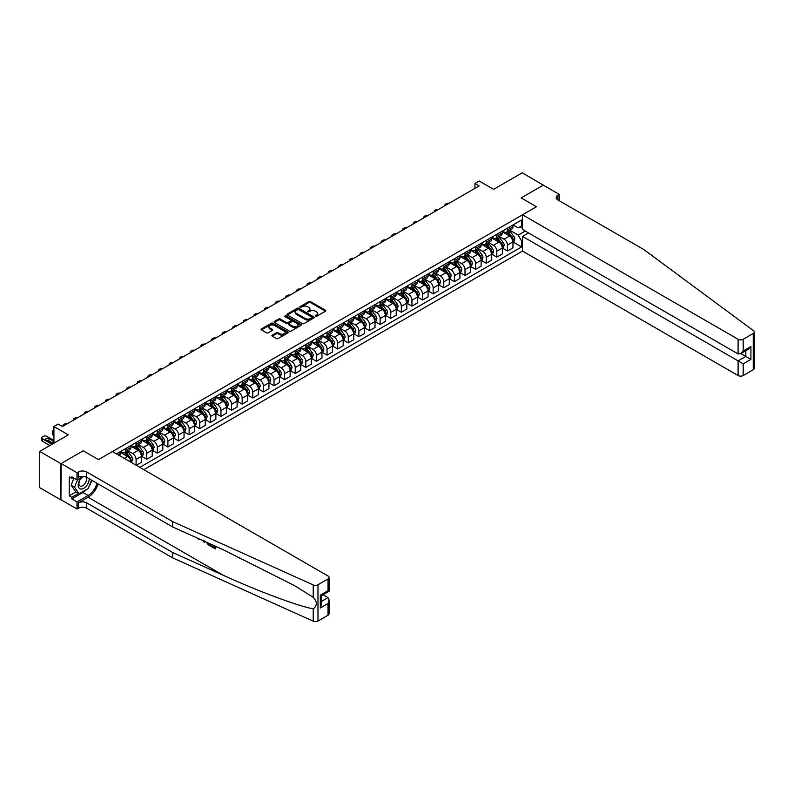 <?xml version="1.0" encoding="UTF-8"?>
<svg xmlns="http://www.w3.org/2000/svg" width="794" height="794" viewBox="0 0 794 794"><rect width="100%" height="100%" fill="white"/><g stroke="black" fill="none" stroke-linecap="round" stroke-linejoin="round"><path stroke-width="1.19" d="M315.456 316.33L316.627 316.33L325.48 311.218A1.181 0.685 0 0 0 325.818 310.742A1.181 0.685 0 0 0 325.48 310.256L310.484 301.601A1.181 0.685 0 0 0 308.816 301.601L299.963 306.712L299.963 307.377L302.276 306.722A3.772 2.174 0 0 1 307.606 306.722L308.856 307.447A3.772 2.174 0 0 1 309.958 308.985A3.772 2.174 0 0 1 308.856 310.523L307.705 311.853L310.017 311.198A3.772 2.174 0 0 1 315.357 311.198L316.608 311.913A3.772 2.174 0 0 1 317.709 313.451A3.772 2.174 0 0 1 316.608 314.99L315.456 316.33L315.456 315.655M272.233 335.177A1.181 0.685 0 0 0 271.895 335.654A1.181 0.685 0 0 0 272.233 336.13L276.441 338.562A1.181 0.685 0 0 0 278.108 338.562L287.944 332.885A1.181 0.685 0 0 0 288.291 332.408A1.181 0.685 0 0 0 287.944 331.922L272.947 323.267A1.181 0.685 0 0 0 271.28 323.267L261.444 328.944A1.181 0.685 0 0 0 261.107 329.421A1.181 0.685 0 0 0 261.444 329.907L266.526 332.835A1.181 0.685 0 0 0 268.193 332.835L272.402 330.413A1.181 0.685 0 0 0 272.749 329.927A1.181 0.685 0 0 0 272.402 329.45L269.881 327.991A3.156 1.816 0 0 1 268.958 326.711A3.156 1.816 0 0 1 270.903 325.024A3.156 1.816 0 0 1 274.337 325.421L284.212 331.118A3.156 1.816 0 0 1 285.135 332.408A3.156 1.816 0 0 1 283.19 334.085A3.156 1.816 0 0 1 279.756 333.698L278.108 332.746A1.181 0.685 0 0 0 276.441 332.746L272.233 335.177L272.233 336.13M543.463 185.25L522.244 172.804L493.6 189.339L479.169 181.012L474.921 183.464L479.169 185.915L62.408 426.527L58.161 424.075L53.913 426.527L53.913 443.191M60.92 463.646L60.92 499.912L61.088 463.547L83.201 450.784L60.92 463.646L39.7 451.399L68.344 434.854L53.913 426.527M543.463 185.052L521.182 197.914L536.466 206.738L98.476 459.607L83.201 450.784L98.476 459.607L112.44 451.548L328.041 576.017A3.603 2.074 0 0 1 329.093 577.486A3.603 2.074 0 0 1 328.041 578.955L317.987 584.761L317.987 621.027A3.603 2.074 180 0 1 313.223 621.196L172.705 557.884L86.764 508.269A6.005 3.464 0 0 0 78.278 508.269L77.008 509.004L61.088 499.813M302.355 323.605A1.181 0.685 0 0 0 304.023 323.605L313.858 317.928A1.181 0.685 0 0 0 314.196 317.451A1.181 0.685 0 0 0 313.858 316.965L298.862 308.31A1.181 0.685 0 0 0 297.194 308.31L287.359 313.987A1.181 0.685 0 0 0 287.011 314.464A1.181 0.685 0 0 0 287.359 314.95L302.355 323.605M284.818 316.508L285.651 316.627L285.651 315.645L300.896 324.448A1.181 0.685 0 0 1 301.244 324.925A1.181 0.685 0 0 1 300.896 325.411L291.07 331.088A1.181 0.685 0 0 1 289.403 331.088L274.406 322.424L278.615 320.012L278.615 319.039L274.406 321.461A1.181 0.685 0 0 0 274.059 321.947A1.181 0.685 0 0 0 274.406 322.424L274.406 321.461M278.615 320.012A1.181 0.685 0 0 1 280.282 320.012L280.282 319.039A1.181 0.685 0 0 0 278.615 319.039M280.282 319.039L286.356 322.543A1.181 0.685 0 0 0 288.024 322.543L290.812 320.935A1.181 0.685 0 0 0 291.16 320.458A1.181 0.685 0 0 0 290.812 319.972L284.48 316.32L285.651 315.645M60.92 499.912L39.7 487.665L39.7 451.399M143.853 469.681L522.502 251.063L738.092 375.542L738.092 360.883L745.824 356.427L745.824 350.68M513.073 224.891L518.214 227.858L521.608 225.903L521.608 219.968L116.47 453.87M521.608 225.903L522.502 225.387M522.502 240.483L521.608 240.999L518.214 235.113L509.778 230.24M513.083 242.001L521.608 246.924L521.608 240.999M521.608 246.924L139.813 467.348M474.921 183.464L474.921 188.367M519.991 226.836L522.502 228.275M518.214 235.113L525.261 231.044M130.99 462.247A4.804 2.769 -120 0 0 127.596 456.52L120.38 452.352M136.082 465.195L136.082 459.458A4.804 2.769 -120 0 0 132.687 453.582L127.814 450.764M136.25 465.294L141.6 462.207L141.6 456.272A4.804 2.769 -120 0 0 138.206 450.397L130.99 446.228M141.729 456.401L146.692 459.26L146.692 453.334A4.804 2.769 -120 0 0 143.297 447.449L138.424 444.64M146.692 459.26L152.21 456.074L152.21 450.148A4.804 2.769 -120 0 0 148.815 444.263L141.6 440.104M152.339 450.267L157.301 453.136L157.301 447.211A4.804 2.769 -120 0 0 153.907 441.325L149.034 438.516M157.301 453.136L162.82 449.95L162.82 444.025A4.804 2.769 -120 0 0 159.425 438.139L152.21 433.981M162.949 444.144L167.911 447.012L167.911 441.087A4.804 2.769 -120 0 0 164.517 435.201L159.644 432.383M167.911 447.012L173.429 443.826L173.429 437.901A4.804 2.769 -120 0 0 170.035 432.015L162.82 427.847M173.558 438.02L178.521 440.888L178.521 434.953A4.804 2.769 -120 0 0 175.127 429.078L170.253 426.259M178.521 440.888L184.039 437.702L184.039 431.767A4.804 2.769 -120 0 0 180.645 425.892L173.429 421.723M184.168 431.896L189.131 434.765L189.131 428.829A4.804 2.769 -120 0 0 185.736 422.954L180.863 420.135M189.131 434.765L194.649 431.579L194.649 425.644A4.804 2.769 -120 0 0 191.255 419.768L184.039 415.599M194.778 425.773L199.741 428.631L199.741 422.706A4.804 2.769 -120 0 0 196.346 416.82L191.473 414.011M199.741 428.631L205.259 425.445L205.259 419.52A4.804 2.769 -120 0 0 201.865 413.644L194.649 409.476M205.388 419.639L210.35 422.507L210.35 416.582A4.804 2.769 -120 0 0 206.956 410.697L202.083 407.888M210.35 422.507L215.869 419.321L215.869 413.396A4.804 2.769 -120 0 0 212.474 407.511L205.259 403.352M215.998 413.515L220.96 416.384L220.96 410.458A4.804 2.769 -120 0 0 217.566 404.573L212.693 401.754M220.96 416.384L226.479 413.198L226.479 407.272A4.804 2.769 -120 0 0 223.084 401.387L215.869 397.218M226.608 407.391L231.57 410.26L231.57 404.325A4.804 2.769 -120 0 0 228.176 398.449L223.303 395.63M231.57 410.26L237.088 407.074L237.088 401.139A4.804 2.769 -120 0 0 233.694 395.263L226.479 391.095M237.217 401.268L242.18 404.136L242.18 398.201A4.804 2.769 -120 0 0 238.786 392.325L233.912 389.507M242.18 404.136L247.698 400.95L247.698 395.015A4.804 2.769 -120 0 0 244.304 389.139L237.088 384.971M247.827 395.144L252.79 398.002L252.79 392.077A4.804 2.769 -120 0 0 249.395 386.192L244.522 383.383M252.79 398.002L258.308 394.817L258.308 388.891A4.804 2.769 -120 0 0 254.914 383.016L247.698 378.847M258.437 389.01L263.4 391.879L263.4 385.953A4.804 2.769 -120 0 0 260.005 380.068L255.132 377.259M263.4 391.879L268.918 388.693L268.918 382.768A4.804 2.769 -120 0 0 265.524 376.882L258.308 372.723M269.047 382.887L274.009 385.755L274.009 379.83A4.804 2.769 -120 0 0 270.615 373.944L265.742 371.135M274.009 385.755L279.528 382.569L279.528 376.644A4.804 2.769 -120 0 0 276.133 370.758L268.918 366.59M279.657 376.763L284.619 379.631L284.619 373.696A4.804 2.769 -120 0 0 281.225 367.821L276.352 365.002M284.619 379.631L290.138 376.445L290.138 370.51A4.804 2.769 -120 0 0 286.743 364.635L279.528 360.466M290.267 370.639L295.229 373.508L295.229 367.572A4.804 2.769 -120 0 0 291.835 361.697L286.962 358.878M295.229 373.508L300.747 370.322L300.747 364.386A4.804 2.769 -120 0 0 297.353 358.511L290.138 354.342M300.876 364.515L305.839 367.374L305.839 361.449A4.804 2.769 -120 0 0 302.445 355.573L297.571 352.754M305.839 367.374L311.357 364.198L311.357 358.263A4.804 2.769 -120 0 0 307.963 352.387L300.747 348.219M311.486 358.382L316.449 361.25L316.449 355.325A4.804 2.769 -120 0 0 313.054 349.439L308.181 346.631M316.449 361.25L321.967 358.064L321.967 352.139A4.804 2.769 -120 0 0 318.573 346.253L311.357 342.095M322.096 352.258L327.059 355.126L327.059 349.201A4.804 2.769 -120 0 0 323.664 343.316L318.791 340.507M327.059 355.126L332.577 351.941L332.577 346.015A4.804 2.769 -120 0 0 329.182 340.13L321.967 335.961M332.706 346.134L337.668 349.003L337.668 343.068A4.804 2.769 -120 0 0 334.274 337.192L329.401 334.373M337.668 349.003L343.187 345.817L343.187 339.882A4.804 2.769 -120 0 0 339.792 334.006L332.577 329.838M343.316 340.011L348.278 342.879L348.278 336.944A4.804 2.769 -120 0 0 344.884 331.068L340.011 328.25M348.278 342.879L353.796 339.693L353.796 333.758A4.804 2.769 -120 0 0 350.402 327.882L343.187 323.714M353.926 333.887L358.888 336.745L358.888 330.82A4.804 2.769 -120 0 0 355.494 324.945L350.62 322.126M358.888 336.745L364.406 333.569L364.406 327.634A4.804 2.769 -120 0 0 361.012 321.759L353.796 317.59M364.535 327.753L369.498 330.622L369.498 324.696A4.804 2.769 -120 0 0 366.103 318.811L361.23 316.002M369.498 330.622L375.016 327.436L375.016 321.51A4.804 2.769 -120 0 0 371.622 315.625L364.406 311.466M375.145 321.63L380.118 324.498L380.118 318.573A4.804 2.769 -120 0 0 376.713 312.687L371.84 309.878M380.118 324.498L385.626 321.312L385.626 315.387A4.804 2.769 -120 0 0 382.232 309.501L375.016 305.343M385.755 315.506L390.727 318.374L390.727 312.439A4.804 2.769 -120 0 0 387.323 306.563L382.45 303.745M390.727 318.374L396.236 315.188L396.236 309.263A4.804 2.769 -120 0 0 392.841 303.377L385.626 299.209M396.365 309.382L401.337 312.25L401.337 306.315A4.804 2.769 -120 0 0 397.933 300.44L393.06 297.621M401.337 312.25L406.846 309.065L406.846 303.129A4.804 2.769 -120 0 0 403.451 297.254L396.236 293.085M406.975 303.258L411.947 306.127L411.947 300.192A4.804 2.769 -120 0 0 408.543 294.316L403.67 291.497M411.947 306.127L417.455 302.941L417.455 297.006A4.804 2.769 -120 0 0 414.061 291.13L406.846 286.962M417.584 297.125L422.557 299.993L422.557 294.068A4.804 2.769 -120 0 0 419.163 288.182L414.279 285.374M422.557 299.993L428.065 296.807L428.065 290.882A4.804 2.769 -120 0 0 424.671 284.996L417.455 280.838M428.194 291.001L433.167 293.869L433.167 287.944A4.804 2.769 -120 0 0 429.772 282.059L424.889 279.25M433.167 293.869L438.685 290.683L438.685 284.758A4.804 2.769 -120 0 0 435.281 278.873L428.065 274.714M438.804 284.877L443.777 287.746L443.777 281.81A4.804 2.769 -120 0 0 440.382 275.935L435.499 273.116M443.777 287.746L449.295 284.56L449.295 278.634A4.804 2.769 -120 0 0 445.891 272.749L438.685 268.58M449.414 278.754L454.386 281.622L454.386 275.687A4.804 2.769 -120 0 0 450.992 269.811L446.109 266.992M454.386 281.622L459.905 278.436L459.905 272.501A4.804 2.769 -120 0 0 456.5 266.625L449.295 262.457M460.024 272.63L464.996 275.498L464.996 269.563A4.804 2.769 -120 0 0 461.602 263.687L456.719 260.869M464.996 275.498L470.514 272.312L470.514 266.377A4.804 2.769 -120 0 0 467.11 260.501L459.905 256.333M470.634 266.506L475.606 269.364L475.606 263.439A4.804 2.769 -120 0 0 472.212 257.554L467.329 254.745M475.606 269.364L481.124 266.179L481.124 260.253A4.804 2.769 -120 0 0 477.73 254.368L470.514 250.209M481.243 260.372L486.216 263.241L486.216 257.316A4.804 2.769 -120 0 0 482.821 251.43L477.938 248.621M486.216 263.241L491.734 260.055L491.734 254.13A4.804 2.769 -120 0 0 488.34 248.244L481.124 244.086M491.853 254.249L496.826 257.117L496.826 251.192A4.804 2.769 -120 0 0 493.431 245.306L488.548 242.488M496.826 257.117L502.344 253.931L502.344 248.006A4.804 2.769 -120 0 0 498.95 242.12L491.734 237.952M502.463 248.125L507.435 250.993L507.435 245.058A4.804 2.769 -120 0 0 504.041 239.183L499.168 236.364M507.435 250.993L512.954 247.807L512.954 241.872A4.804 2.769 -120 0 0 509.559 235.997L502.344 231.828M502.463 231.024L504.041 231.927A4.804 2.769 -120 0 0 506.443 232.166A4.804 2.769 -120 0 0 507.435 229.972L507.435 228.156M491.853 237.148L493.431 238.051A4.804 2.769 -120 0 0 495.833 238.289A4.804 2.769 -120 0 0 496.826 236.096L496.826 234.28M481.243 243.272L482.821 244.175A4.804 2.769 -120 0 0 485.223 244.413A4.804 2.769 -120 0 0 486.216 242.22L486.216 240.403M470.634 249.395L472.212 250.309A4.804 2.769 -120 0 0 474.613 250.547A4.804 2.769 -120 0 0 475.606 248.343L475.606 246.527M460.024 255.519L461.602 256.432A4.804 2.769 -120 0 0 463.994 256.67A4.804 2.769 -120 0 0 464.996 254.467L464.996 252.661M449.414 261.653L450.992 262.556A4.804 2.769 -120 0 0 453.384 262.794A4.804 2.769 -120 0 0 454.386 260.601L454.386 258.784M438.804 267.776L440.382 268.68A4.804 2.769 -120 0 0 442.774 268.918A4.804 2.769 -120 0 0 443.777 266.724L443.777 264.908M428.194 273.9L429.772 274.803A4.804 2.769 -120 0 0 432.164 275.042A4.804 2.769 -120 0 0 433.167 272.848L433.167 271.032M417.584 280.024L419.163 280.937A4.804 2.769 -120 0 0 421.554 281.175A4.804 2.769 -120 0 0 422.557 278.972L422.557 277.156M406.975 286.148L408.543 287.061A4.804 2.769 -120 0 0 410.945 287.299A4.804 2.769 -120 0 0 411.947 285.096L411.947 283.289M396.365 292.281L397.933 293.185A4.804 2.769 -120 0 0 400.335 293.423A4.804 2.769 -120 0 0 401.337 291.219L401.337 289.413M385.755 298.405L387.323 299.308A4.804 2.769 -120 0 0 389.725 299.546A4.804 2.769 -120 0 0 390.727 297.353L390.727 295.537M375.145 304.529L376.713 305.432A4.804 2.769 -120 0 0 379.115 305.67A4.804 2.769 -120 0 0 380.118 303.477L380.118 301.66M364.535 310.653L366.103 311.566A4.804 2.769 -120 0 0 368.505 311.804A4.804 2.769 -120 0 0 369.498 309.6L369.498 307.784M353.926 316.776L355.494 317.689A4.804 2.769 -120 0 0 357.896 317.928A4.804 2.769 -120 0 0 358.888 315.724L358.888 313.918M343.316 322.91L344.884 323.813A4.804 2.769 -120 0 0 347.286 324.051A4.804 2.769 -120 0 0 348.278 321.848L348.278 320.042M332.706 329.034L334.274 329.937A4.804 2.769 -120 0 0 336.676 330.175A4.804 2.769 -120 0 0 337.668 327.982L337.668 326.165M322.096 335.157L323.664 336.061A4.804 2.769 -120 0 0 326.066 336.299A4.804 2.769 -120 0 0 327.059 334.105L327.059 332.289M311.486 341.281L313.054 342.194A4.804 2.769 -120 0 0 315.456 342.422A4.804 2.769 -120 0 0 316.449 340.229L316.449 338.413M300.876 347.405L302.445 348.318A4.804 2.769 -120 0 0 304.846 348.556A4.804 2.769 -120 0 0 305.839 346.353L305.839 344.546M290.267 353.538L291.835 354.442A4.804 2.769 -120 0 0 294.237 354.68A4.804 2.769 -120 0 0 295.229 352.476L295.229 350.67M279.657 359.662L281.225 360.565A4.804 2.769 -120 0 0 283.627 360.804A4.804 2.769 -120 0 0 284.619 358.61L284.619 356.794M269.047 365.786L270.615 366.689A4.804 2.769 -120 0 0 273.017 366.927A4.804 2.769 -120 0 0 274.009 364.734L274.009 362.918M258.437 371.91L260.005 372.823A4.804 2.769 -120 0 0 262.407 373.051A4.804 2.769 -120 0 0 263.4 370.858L263.4 369.041M247.827 378.033L249.395 378.946A4.804 2.769 -120 0 0 251.797 379.185A4.804 2.769 -120 0 0 252.79 376.981L252.79 375.165M237.217 384.167L238.786 385.07A4.804 2.769 -120 0 0 241.187 385.308A4.804 2.769 -120 0 0 242.18 383.105L242.18 381.299M226.608 390.291L228.176 391.194A4.804 2.769 -120 0 0 230.578 391.432A4.804 2.769 -120 0 0 231.57 389.239L231.57 387.422M215.998 396.414L217.566 397.318A4.804 2.769 -120 0 0 219.968 397.556A4.804 2.769 -120 0 0 220.96 395.362L220.96 393.546M205.388 402.538L206.956 403.441A4.804 2.769 -120 0 0 209.358 403.68A4.804 2.769 -120 0 0 210.35 401.486L210.35 399.67M194.778 408.662L196.346 409.575A4.804 2.769 -120 0 0 198.748 409.813A4.804 2.769 -120 0 0 199.741 407.61L199.741 405.794M184.168 414.796L185.736 415.699A4.804 2.769 -120 0 0 188.138 415.937A4.804 2.769 -120 0 0 189.131 413.734L189.131 411.927M173.558 420.919L175.127 421.822A4.804 2.769 -120 0 0 177.528 422.061A4.804 2.769 -120 0 0 178.521 419.867L178.521 418.051M162.949 427.043L164.517 427.946A4.804 2.769 -120 0 0 166.919 428.184A4.804 2.769 -120 0 0 167.911 425.991L167.911 424.175M152.339 433.167L153.907 434.07A4.804 2.769 -120 0 0 156.309 434.308A4.804 2.769 -120 0 0 157.301 432.115L157.301 430.298M141.729 439.29L143.297 440.204A4.804 2.769 -120 0 0 145.699 440.442A4.804 2.769 -120 0 0 146.692 438.238L146.692 436.422M131.119 445.414L132.687 446.327A4.804 2.769 -120 0 0 135.089 446.565A4.804 2.769 -120 0 0 136.082 444.362L136.082 442.556M120.509 451.548L122.078 452.451A4.804 2.769 -120 0 0 124.479 452.689A4.804 2.769 -120 0 0 125.472 450.496L125.472 448.679M506.443 232.166L511.951 228.98A4.804 2.769 -120 0 0 512.954 226.786L512.954 224.97M495.833 238.289L501.342 235.103A4.804 2.769 -120 0 0 502.344 232.91L502.344 231.094M485.223 244.413L490.732 241.227A4.804 2.769 -120 0 0 491.734 239.034L491.734 237.217M474.613 250.547L480.122 247.361A4.804 2.769 -120 0 0 481.124 245.157L481.124 243.341M463.994 256.67L469.512 253.485A4.804 2.769 -120 0 0 470.514 251.281L470.514 249.475M453.384 262.794L458.902 259.608A4.804 2.769 -120 0 0 459.905 257.415L459.905 255.599M442.774 268.918L448.292 265.732A4.804 2.769 -120 0 0 449.295 263.539L449.295 261.722M432.164 275.042L437.683 271.856A4.804 2.769 -120 0 0 438.685 269.662L438.685 267.846M421.554 281.175L427.073 277.989A4.804 2.769 -120 0 0 428.065 275.786L428.065 273.97M410.945 287.299L416.463 284.113A4.804 2.769 -120 0 0 417.455 281.91L417.455 280.103M400.335 293.423L405.853 290.237A4.804 2.769 -120 0 0 406.846 288.043L406.846 286.227M389.725 299.546L395.243 296.361A4.804 2.769 -120 0 0 396.236 294.167L396.236 292.351M379.115 305.67L384.633 302.484A4.804 2.769 -120 0 0 385.626 300.291L385.626 298.475M368.505 311.804L374.024 308.618A4.804 2.769 -120 0 0 375.016 306.415L375.016 304.598M357.896 317.928L363.414 314.742A4.804 2.769 -120 0 0 364.406 312.538L364.406 310.732M347.286 324.051L352.804 320.865A4.804 2.769 -120 0 0 353.796 318.672L353.796 316.856M336.676 330.175L342.194 326.989A4.804 2.769 -120 0 0 343.187 324.796L343.187 322.979M326.066 336.299L331.584 333.113A4.804 2.769 -120 0 0 332.577 330.919L332.577 329.103M315.456 342.422L320.974 339.246A4.804 2.769 -120 0 0 321.967 337.043L321.967 335.227M304.846 348.556L310.365 345.37A4.804 2.769 -120 0 0 311.357 343.167L311.357 341.36M294.237 354.68L299.755 351.494A4.804 2.769 -120 0 0 300.747 349.291L300.747 347.484M283.627 360.804L289.145 357.618A4.804 2.769 -120 0 0 290.138 355.424L290.138 353.608M273.017 366.927L278.535 363.741A4.804 2.769 -120 0 0 279.528 361.548L279.528 359.732M262.407 373.051L267.925 369.875A4.804 2.769 -120 0 0 268.918 367.672L268.918 365.855M251.797 379.185L257.316 375.999A4.804 2.769 -120 0 0 258.308 373.795L258.308 371.989M241.187 385.308L246.706 382.122A4.804 2.769 -120 0 0 247.698 379.919L247.698 378.113M230.578 391.432L236.096 388.246A4.804 2.769 -120 0 0 237.088 386.053L237.088 384.236M219.968 397.556L225.486 394.37A4.804 2.769 -120 0 0 226.479 392.176L226.479 390.36M209.358 403.68L214.876 400.504A4.804 2.769 -120 0 0 215.869 398.3L215.869 396.484M198.748 409.813L204.266 406.627A4.804 2.769 -120 0 0 205.259 404.424L205.259 402.618M188.138 415.937L193.657 412.751A4.804 2.769 -120 0 0 194.649 410.548L194.649 408.741M177.528 422.061L183.047 418.875A4.804 2.769 -120 0 0 184.039 416.681L184.039 414.865M166.919 428.184L172.437 424.998A4.804 2.769 -120 0 0 173.429 422.805L173.429 420.989M156.309 434.308L161.827 431.122A4.804 2.769 -120 0 0 162.82 428.929L162.82 427.112M145.699 440.442L151.217 437.256A4.804 2.769 -120 0 0 152.21 435.052L152.21 433.246M135.089 446.565L140.607 443.38A4.804 2.769 -120 0 0 141.6 441.176L141.6 439.37M124.479 452.689L129.998 449.503A4.804 2.769 -120 0 0 130.99 447.31L130.99 445.494M119.447 455.587A4.804 2.769 -120 0 0 120.38 453.434L120.38 451.617M315.784 316.449L316.608 315.972A3.772 2.174 0 0 0 317.709 314.434L317.709 313.451M309.958 308.985L309.958 309.958A3.772 2.174 0 0 1 308.856 311.496L308.042 311.973M325.461 311.228L310.484 302.574A1.181 0.685 0 0 0 308.816 302.574L300.291 307.496M313.838 317.937L298.862 309.293A1.181 0.685 0 0 0 297.194 309.293L287.378 314.95L287.359 313.987M311.774 317.789L311.774 317.114L298.604 309.511L296.231 310.206A3.772 2.174 0 0 0 295.13 311.744A3.772 2.174 0 0 0 296.231 313.283L305.233 318.483A3.772 2.174 0 0 0 310.563 318.483L311.774 317.789L311.774 318.761L312.012 317.451M295.13 311.744L295.13 312.727A3.772 2.174 0 0 0 296.231 314.265L296.231 313.283M311.774 318.761L310.563 319.466A3.772 2.174 0 0 1 305.233 319.466L296.231 314.265M280.282 320.012L286.356 323.525A1.181 0.685 0 0 0 288.024 323.525L290.812 321.917A1.181 0.685 0 0 0 291.16 321.431L291.16 320.458M285.651 316.627L300.886 325.421M292.668 326.185A3.156 1.816 0 0 0 296.102 326.582A3.156 1.816 0 0 0 298.048 324.905A3.156 1.816 0 0 0 297.125 323.615L293.651 321.61A1.181 0.685 0 0 0 291.984 321.61L289.195 323.218A1.181 0.685 0 0 0 288.847 323.704A1.181 0.685 0 0 0 289.195 324.18L292.668 326.185L292.668 327.168A3.156 1.816 0 0 0 296.102 327.565A3.156 1.816 0 0 0 298.048 325.887L298.048 324.905M288.847 323.704L288.847 324.677A1.181 0.685 0 0 0 289.195 325.163L289.195 324.18M292.668 327.168L289.195 325.163M285.135 332.408L285.135 333.391A3.156 1.816 0 0 1 283.19 335.068A3.156 1.816 0 0 1 279.756 334.671L278.108 333.728A1.181 0.685 0 0 0 276.441 333.728L272.253 336.14M268.958 326.711L268.958 327.684A3.156 1.816 0 0 0 269.881 328.974L269.881 327.991M272.402 329.45L272.402 330.413L269.881 328.974M287.944 331.922L287.944 332.885L272.947 324.25A1.181 0.685 0 0 0 271.28 324.25L261.464 329.917M512.954 242.071L513.966 241.485L514.82 239.034A3.186 1.836 -120 0 0 513.807 236.324L510.334 231.699A9.181 5.3 -120 0 0 509.331 230.498M505.887 233.873A9.181 5.3 -120 0 0 504.001 231.908M512.08 239.758L513.103 239.173A3.186 1.836 -120 0 0 512.19 237.257L508.726 232.622A9.181 5.3 -120 0 0 507.723 231.431M506.87 231.917A7.622 4.397 60 0 1 508.12 233.347L511.048 237.257M506.701 232.017A9.181 5.3 60 0 1 507.703 233.218L510.006 236.294M449.126 203.254A2.402 1.389 -0 0 0 446.486 203.552L445.642 204.048A2.402 1.389 -0 0 0 444.938 205.021A2.402 1.389 -0 0 0 445.126 205.567M754.3 332.001L754.3 368.257A3.603 2.074 180 0 1 753.248 369.736L753.248 333.47A3.603 2.074 0 0 0 754.3 332.001A3.603 2.074 0 0 0 753.536 330.721L643.874 249.594L557.934 199.979A6.005 3.464 180 0 1 556.177 197.527A6.005 3.464 180 0 1 557.934 195.076L559.214 194.341L543.294 185.151L521.182 197.914L536.466 206.738L522.502 214.797L522.502 229.456L738.092 353.926L738.092 339.276A3.603 2.074 0 0 0 743.184 339.276L753.248 333.47M528.526 232.93L522.502 236.413L743.184 363.821L743.184 375.542L753.248 369.736M522.502 236.413L522.502 251.063M559.214 194.341L559.214 200.713M522.502 214.797L738.092 339.276M743.184 375.542A3.603 2.074 180 0 1 738.092 375.542M740.852 353.558L750.916 359.364L743.184 363.821M743.184 339.276L743.184 350.988L740.643 353.677L738.092 353.926M743.184 350.988L750.916 346.531L748.365 349.211L740.643 353.677M214.578 547.215L211.71 546.133L214.578 547.791L214.578 545.984L213.566 545.399M215.303 546.183L215.68 548.664A15.632 9.032 120 0 0 215.948 546.471M210.599 544.059L210.976 545.954A15.632 9.032 120 0 0 211.204 544.337M172.705 557.884L172.705 552.525L86.764 502.9A6.005 3.464 0 0 0 78.278 502.9L88.084 497.243A15.632 9.032 120 0 0 98.148 483.943M172.705 552.525L223.342 575.332C258.943 591.53 298.246 606.169 313.223 608.819C317.382 605.653 317.382 601.822 313.223 597.306L294.544 585.625L223.342 549.805L172.705 526.988L86.764 477.373A6.005 3.464 0 0 0 78.278 477.373L78.278 472.003L77.008 472.738L61.088 463.547M204.644 541.379L204.177 542.471L204.981 541.528M172.705 526.988L172.705 521.618L86.764 472.003A6.005 3.464 0 0 0 78.278 472.003M328.041 615.221L328.041 603.509L329.093 599.956L329.093 613.752A3.603 2.074 180 0 1 328.041 615.221L317.987 621.027M313.223 597.306L313.223 584.93L172.705 521.618M86.606 489.441A13.508 7.801 -60 0 1 82.864 492.488L71.788 498.88L71.788 497.312L78.537 493.421M73.147 477.611L71.788 478.395L69.237 476.926L69.237 495.843L71.788 497.312M71.788 478.395L71.788 476.827L77.008 479.844L77.008 472.738M77.008 509.004L77.008 501.897L88.084 495.506A13.508 7.801 120 0 0 96.997 483.278M71.788 498.88L77.008 501.897M323.069 594.756L328.041 597.634L329.093 599.956M83.033 476.37L77.008 479.844M313.223 584.93A3.603 2.074 0 0 0 317.987 584.761M91.776 480.261A13.508 7.801 -60 0 1 89.285 485.908M69.237 495.843L75.986 491.952M328.041 603.509L320.319 607.966L321.372 604.423L321.372 595.738L329.093 591.282L329.093 577.486M320.319 607.966L320.319 595.133C321.689 595.927 321.689 595.927 320.319 595.133L328.041 590.667C329.411 591.461 329.411 591.461 328.041 590.667L328.041 578.955M198.708 538.699L199.225 538.937M200.505 539.513L198.718 539.394L197.398 538.114M204.177 542.471L202.976 540.625M203.403 540.168L203.78 541.558L204.127 540.674M210.599 546.173L207.959 544.565L206.589 542.252M207.294 542.57L209.884 545.081L209.884 543.741M208.008 543.88L208.524 543.572L209.348 544.198L208.852 544.486M209.884 544.495L209.348 544.198M215.303 548.892L211.71 546.818L211.71 546.133M502.344 248.194L503.356 247.609L504.21 245.157A3.186 1.836 -120 0 0 503.188 242.448L499.724 237.823A9.181 5.3 -120 0 0 498.721 236.622M495.277 239.996A9.181 5.3 -120 0 0 493.392 238.031M501.471 245.882L502.493 245.296A3.186 1.836 -120 0 0 501.58 243.381L498.116 238.756A9.181 5.3 -120 0 0 497.113 237.555M496.26 238.041A7.622 4.397 60 0 1 497.51 239.47L500.438 243.381M496.091 238.14A9.181 5.3 60 0 1 497.094 239.341L499.396 242.418M438.516 209.388A2.402 1.389 -0 0 0 435.876 209.676L435.033 210.172A2.402 1.389 -0 0 0 434.328 211.154A2.402 1.389 -0 0 0 434.517 211.69M491.734 254.328L492.746 253.733L493.6 251.281A3.186 1.836 -120 0 0 492.578 248.572L489.114 243.947A9.181 5.3 -120 0 0 488.112 242.746M484.668 246.13A9.181 5.3 -120 0 0 482.782 244.155M490.861 252.006L491.883 251.42A3.186 1.836 -120 0 0 490.97 249.505L487.506 244.88A9.181 5.3 -120 0 0 486.504 243.679M485.64 244.175A7.622 4.397 60 0 1 486.901 245.594L489.829 249.515M485.481 244.264A9.181 5.3 60 0 1 486.484 245.465L488.786 248.542M427.906 215.511A2.402 1.389 -0 0 0 425.266 215.809L424.423 216.296A2.402 1.389 -0 0 0 423.718 217.278A2.402 1.389 -0 0 0 423.907 217.814M481.124 260.452L482.137 259.856L482.99 257.415A3.186 1.836 -120 0 0 481.968 254.705L478.504 250.07A9.181 5.3 -120 0 0 477.502 248.869M474.058 252.254A9.181 5.3 -120 0 0 472.172 250.289M480.251 258.129L481.273 257.544A3.186 1.836 -120 0 0 480.36 255.628L476.896 251.003A9.181 5.3 -120 0 0 475.894 249.802M475.03 250.299A7.622 4.397 60 0 1 476.291 251.718L479.219 255.638M474.872 250.388A9.181 5.3 60 0 1 475.874 251.589L478.177 254.666M417.297 221.635A2.402 1.389 -0 0 0 414.657 221.933L413.813 222.419A2.402 1.389 -0 0 0 413.108 223.402A2.402 1.389 -0 0 0 413.297 223.938M470.514 266.576L471.527 265.99L472.38 263.539A3.186 1.836 -120 0 0 471.358 260.829L467.894 256.194A9.181 5.3 -120 0 0 466.892 254.993M463.438 258.378A9.181 5.3 -120 0 0 461.562 256.412M469.641 264.263L470.663 263.668A3.186 1.836 -120 0 0 469.75 261.762L466.277 257.127A9.181 5.3 -120 0 0 465.284 255.926M464.421 256.422A7.622 4.397 60 0 1 465.681 257.842L468.609 261.762M464.262 256.522A9.181 5.3 60 0 1 465.264 257.713L467.567 260.799M406.687 227.759A2.402 1.389 -0 0 0 404.047 228.057L403.203 228.543A2.402 1.389 -0 0 0 402.498 229.526A2.402 1.389 -0 0 0 402.687 230.071M81.802 477.075A7.801 4.506 120 0 0 78.209 484.578A7.801 4.506 120 0 0 80.948 489.064A7.801 4.506 120 0 0 89.226 478.792M84.243 476.499A5.34 3.087 120 0 0 79.589 480.698A5.34 3.087 120 0 0 80.035 485.997A5.34 3.087 120 0 0 80.819 486.236A5.34 3.087 120 0 0 85.663 482.375A5.34 3.087 120 0 0 85.464 476.797M91.528 480.122L88.293 488.469L79.132 493.759L75.738 491.804L71.152 485.283L73.951 478.077M79.132 493.759L74.547 487.248L77.534 479.536M71.152 485.283L74.547 487.248M459.905 272.699L460.917 272.114L461.771 269.662A3.186 1.836 -120 0 0 460.748 266.953L457.284 262.328A9.181 5.3 -120 0 0 456.282 261.127M452.828 264.501A9.181 5.3 -120 0 0 450.952 262.536M459.031 270.387L460.054 269.801A3.186 1.836 -120 0 0 459.14 267.886L455.667 263.251A9.181 5.3 -120 0 0 454.674 262.05M453.811 262.546A7.622 4.397 60 0 1 455.061 263.975L457.999 267.886M453.652 262.645A9.181 5.3 60 0 1 454.654 263.846L456.957 266.923M396.077 233.883A2.402 1.389 -0 0 0 393.437 234.18L392.593 234.677A2.402 1.389 -0 0 0 391.889 235.649A2.402 1.389 -0 0 0 392.077 236.195M449.295 278.823L450.307 278.237L451.161 275.786A3.186 1.836 -120 0 0 450.138 273.076L446.675 268.451A9.181 5.3 -120 0 0 445.672 267.25M442.218 270.625A9.181 5.3 -120 0 0 440.342 268.66M448.421 276.511L449.444 275.925A3.186 1.836 -120 0 0 448.531 274.009L445.057 269.384A9.181 5.3 -120 0 0 444.054 268.183M443.201 268.67A7.622 4.397 60 0 1 444.451 270.099L447.389 274.009M443.042 268.769A9.181 5.3 60 0 1 444.044 269.97L446.347 273.047M385.467 240.016A2.402 1.389 -0 0 0 382.827 240.304L381.983 240.8A2.402 1.389 -0 0 0 381.279 241.783A2.402 1.389 -0 0 0 381.467 242.319M438.685 284.947L439.697 284.361L440.551 281.91A3.186 1.836 -120 0 0 439.529 279.2L436.065 274.575A9.181 5.3 -120 0 0 435.062 273.374M431.608 276.759A9.181 5.3 -120 0 0 429.733 274.784M437.812 282.634L438.834 282.049A3.186 1.836 -120 0 0 437.921 280.133L434.447 275.508A9.181 5.3 -120 0 0 433.445 274.307M432.591 274.803A7.622 4.397 60 0 1 433.842 276.223L436.779 280.143M432.432 274.893A9.181 5.3 60 0 1 433.435 276.094L435.737 279.17M374.857 246.14A2.402 1.389 -0 0 0 372.217 246.438L371.374 246.924A2.402 1.389 -0 0 0 370.669 247.907A2.402 1.389 -0 0 0 370.858 248.443M428.065 291.08L429.088 290.485L429.941 288.043A3.186 1.836 -120 0 0 428.919 285.334L425.455 280.699A9.181 5.3 -120 0 0 424.453 279.498M420.999 282.882A9.181 5.3 -120 0 0 419.123 280.917M427.202 288.758L428.224 288.172A3.186 1.836 -120 0 0 427.311 286.257L423.837 281.632A9.181 5.3 -120 0 0 422.835 280.431M421.981 280.927A7.622 4.397 60 0 1 423.232 282.346L426.17 286.267M421.822 281.016A9.181 5.3 60 0 1 422.825 282.217L425.127 285.294M364.248 252.264A2.402 1.389 -0 0 0 361.607 252.561L360.764 253.048A2.402 1.389 -0 0 0 360.059 254.03A2.402 1.389 -0 0 0 360.248 254.566M417.455 297.204L418.478 296.619L419.331 294.167A3.186 1.836 -120 0 0 418.309 291.458L414.845 286.823A9.181 5.3 -120 0 0 413.843 285.622M410.389 289.006A9.181 5.3 -120 0 0 408.513 287.041M416.592 294.892L417.614 294.296A3.186 1.836 -120 0 0 416.701 292.391L413.227 287.756A9.181 5.3 -120 0 0 412.225 286.555M411.371 287.051A7.622 4.397 60 0 1 412.622 288.47L415.56 292.391M411.213 287.15A9.181 5.3 60 0 1 412.215 288.341L414.518 291.428M353.638 258.387A2.402 1.389 -0 0 0 350.998 258.685L350.154 259.172A2.402 1.389 -0 0 0 349.449 260.154A2.402 1.389 -0 0 0 349.638 260.7M406.846 303.328L407.868 302.742L408.721 300.291A3.186 1.836 -120 0 0 407.699 297.581L404.235 292.956A9.181 5.3 -120 0 0 403.233 291.755M399.779 295.13A9.181 5.3 -120 0 0 397.903 293.165M405.982 301.015L407.004 300.43A3.186 1.836 -120 0 0 406.091 298.514L402.618 293.879A9.181 5.3 -120 0 0 401.615 292.678M400.762 293.175A7.622 4.397 60 0 1 402.012 294.594L404.95 298.514M400.603 293.274A9.181 5.3 60 0 1 401.605 294.475L403.908 297.552M343.028 264.511A2.402 1.389 -0 0 0 340.388 264.809L339.544 265.305A2.402 1.389 -0 0 0 338.839 266.278A2.402 1.389 -0 0 0 339.028 266.824M396.236 309.452L397.258 308.866L398.112 306.415A3.186 1.836 -120 0 0 397.089 303.705L393.626 299.08A9.181 5.3 -120 0 0 392.623 297.879M389.169 301.254A9.181 5.3 -120 0 0 387.293 299.288M395.372 307.139L396.395 306.553A3.186 1.836 -120 0 0 395.481 304.638L392.008 300.013A9.181 5.3 -120 0 0 391.005 298.812M390.152 299.298A7.622 4.397 60 0 1 391.402 300.728L394.34 304.638M389.993 299.398A9.181 5.3 60 0 1 390.995 300.598L393.298 303.675M332.408 270.645A2.402 1.389 -0 0 0 329.778 270.933L328.934 271.429A2.402 1.389 -0 0 0 328.23 272.402A2.402 1.389 -0 0 0 328.418 272.947M385.626 315.575L386.648 314.99L387.502 312.538A3.186 1.836 -120 0 0 386.479 309.829L383.016 305.204A9.181 5.3 -120 0 0 382.013 304.003M378.559 307.387A9.181 5.3 -120 0 0 376.684 305.412M384.762 313.263L385.775 312.677A3.186 1.836 -120 0 0 384.872 310.762L381.398 306.137A9.181 5.3 -120 0 0 380.395 304.936M379.542 305.432A7.622 4.397 60 0 1 380.792 306.851L383.73 310.772M379.383 305.521A9.181 5.3 60 0 1 380.386 306.722L382.688 309.799M321.798 276.769A2.402 1.389 -0 0 0 319.168 277.066L318.325 277.553A2.402 1.389 -0 0 0 317.62 278.535A2.402 1.389 -0 0 0 317.808 279.071M375.016 321.709L376.038 321.113L376.882 318.672A3.186 1.836 -120 0 0 375.87 315.962L372.406 311.327A9.181 5.3 -120 0 0 371.403 310.126M367.95 313.511A9.181 5.3 -120 0 0 366.074 311.546M374.153 319.387L375.165 318.801A3.186 1.836 -120 0 0 374.262 316.885L370.788 312.26A9.181 5.3 -120 0 0 369.786 311.059M368.932 311.556A7.622 4.397 60 0 1 370.183 312.975L373.12 316.895M368.773 311.645A9.181 5.3 60 0 1 369.776 312.846L372.078 315.923M311.188 282.892A2.402 1.389 -0 0 0 308.558 283.19L307.715 283.676A2.402 1.389 -0 0 0 307.01 284.659A2.402 1.389 -0 0 0 307.199 285.195M364.406 327.833L365.429 327.247L366.272 324.796A3.186 1.836 -120 0 0 365.26 322.086L361.796 317.451A9.181 5.3 -120 0 0 360.794 316.25M357.34 319.635A9.181 5.3 -120 0 0 355.464 317.669M363.543 325.52L364.555 324.925A3.186 1.836 -120 0 0 363.652 323.019L360.178 318.384A9.181 5.3 -120 0 0 359.176 317.183M358.322 317.679A7.622 4.397 60 0 1 359.573 319.099L362.511 323.019M358.163 317.769A9.181 5.3 60 0 1 359.166 318.97L361.469 322.046M300.579 289.016A2.402 1.389 -0 0 0 297.949 289.314L297.095 289.8A2.402 1.389 -0 0 0 296.4 290.783A2.402 1.389 -0 0 0 296.589 291.329M353.796 333.956L354.819 333.371L355.662 330.919A3.186 1.836 -120 0 0 354.65 328.21L351.186 323.585A9.181 5.3 -120 0 0 350.184 322.384M346.73 325.758A9.181 5.3 -120 0 0 344.854 323.793M352.933 331.644L353.945 331.058A3.186 1.836 -120 0 0 353.042 329.143L349.568 324.508A9.181 5.3 -120 0 0 348.566 323.307M347.712 323.803A7.622 4.397 60 0 1 348.963 325.222L351.901 329.143M347.554 323.902A9.181 5.3 60 0 1 348.556 325.103L350.859 328.18M289.969 295.14A2.402 1.389 -0 0 0 287.339 295.437L286.485 295.934A2.402 1.389 -0 0 0 285.79 296.906A2.402 1.389 -0 0 0 285.979 297.452M343.187 340.08L344.209 339.495L345.053 337.043A3.186 1.836 -120 0 0 344.04 334.334L340.576 329.709A9.181 5.3 -120 0 0 339.574 328.508M336.12 331.882A9.181 5.3 -120 0 0 334.244 329.917M342.323 337.768L343.336 337.182A3.186 1.836 -120 0 0 342.432 335.267L338.959 330.641A9.181 5.3 -120 0 0 337.956 329.441M337.103 329.927A7.622 4.397 60 0 1 338.353 331.356L341.291 335.267M336.944 330.026A9.181 5.3 60 0 1 337.946 331.227L340.249 334.304M279.359 301.263A2.402 1.389 -0 0 0 276.729 301.561L275.875 302.057A2.402 1.389 -0 0 0 275.181 303.03A2.402 1.389 -0 0 0 275.369 303.576M332.577 346.204L333.599 345.618L334.443 343.167A3.186 1.836 -120 0 0 333.43 340.457L329.967 335.832A9.181 5.3 -120 0 0 328.964 334.631M325.51 338.016A9.181 5.3 -120 0 0 323.634 336.041M331.713 343.891L332.726 343.306A3.186 1.836 -120 0 0 331.823 341.39L328.349 336.765A9.181 5.3 -120 0 0 327.346 335.564M326.493 336.061A7.622 4.397 60 0 1 327.743 337.48L330.681 341.4M326.334 336.15A9.181 5.3 60 0 1 327.336 337.351L329.639 340.428M268.749 307.397A2.402 1.389 -0 0 0 266.119 307.695L265.265 308.181A2.402 1.389 -0 0 0 264.571 309.164A2.402 1.389 -0 0 0 264.759 309.7M321.967 352.338L322.989 351.742L323.833 349.291A3.186 1.836 -120 0 0 322.821 346.591L319.357 341.956A9.181 5.3 -120 0 0 318.354 340.755M314.9 344.139A9.181 5.3 -120 0 0 313.025 342.164M321.104 350.015L322.116 349.429A3.186 1.836 -120 0 0 321.213 347.514L317.739 342.889A9.181 5.3 -120 0 0 316.737 341.688M315.883 342.184A7.622 4.397 60 0 1 317.134 343.603L320.071 347.524M315.724 342.274A9.181 5.3 60 0 1 316.727 343.474L319.029 346.551M258.139 313.521A2.402 1.389 -0 0 0 255.509 313.819L254.656 314.305A2.402 1.389 -0 0 0 253.961 315.287A2.402 1.389 -0 0 0 254.149 315.823M311.357 358.461L312.379 357.876L313.223 355.424A3.186 1.836 -120 0 0 312.211 352.715L308.747 348.08A9.181 5.3 -120 0 0 307.744 346.879M304.291 350.263A9.181 5.3 -120 0 0 302.415 348.298M310.494 356.149L311.506 355.553A3.186 1.836 -120 0 0 310.603 353.648L307.129 349.013A9.181 5.3 -120 0 0 306.127 347.812M305.273 348.308A7.622 4.397 60 0 1 306.524 349.727L309.462 353.648M305.114 348.397A9.181 5.3 60 0 1 306.117 349.598L308.419 352.675M247.53 319.645A2.402 1.389 -0 0 0 244.899 319.942L244.046 320.429A2.402 1.389 -0 0 0 243.351 321.411A2.402 1.389 -0 0 0 243.54 321.957M300.747 364.585L301.77 363.999L302.613 361.548A3.186 1.836 -120 0 0 301.601 358.838L298.137 354.203A9.181 5.3 -120 0 0 297.135 353.012M293.681 356.387A9.181 5.3 -120 0 0 291.805 354.422M299.884 362.272L300.896 361.687A3.186 1.836 -120 0 0 299.993 359.771L296.519 355.136A9.181 5.3 -120 0 0 295.517 353.935M294.663 354.432A7.622 4.397 60 0 1 295.914 355.851L298.852 359.771M294.505 354.531A9.181 5.3 60 0 1 295.507 355.732L297.81 358.809M236.92 325.768A2.402 1.389 -0 0 0 234.29 326.066L233.436 326.552A2.402 1.389 -0 0 0 232.741 327.535A2.402 1.389 -0 0 0 232.93 328.081M290.138 370.709L291.16 370.123L292.003 367.672A3.186 1.836 -120 0 0 290.991 364.962L287.527 360.337A9.181 5.3 -120 0 0 286.525 359.136M283.071 362.511A9.181 5.3 -120 0 0 281.195 360.545M289.274 368.396L290.286 367.811A3.186 1.836 -120 0 0 289.383 365.895L285.909 361.26A9.181 5.3 -120 0 0 284.907 360.069M284.053 360.555A7.622 4.397 60 0 1 285.304 361.985L288.242 365.895M283.895 360.655A9.181 5.3 60 0 1 284.887 361.856L287.2 364.932M226.31 331.892A2.402 1.389 -0 0 0 223.68 332.19L222.826 332.686A2.402 1.389 -0 0 0 222.122 333.659A2.402 1.389 -0 0 0 222.32 334.205M279.528 376.832L280.55 376.247L281.394 373.795A3.186 1.836 -120 0 0 280.381 371.086L276.917 366.461A9.181 5.3 -120 0 0 275.915 365.26M272.461 368.644A9.181 5.3 -120 0 0 270.585 366.669M278.664 374.52L279.677 373.934A3.186 1.836 -120 0 0 278.773 372.019L275.3 367.394A9.181 5.3 -120 0 0 274.297 366.193M273.444 366.679A7.622 4.397 60 0 1 274.694 368.108L277.632 372.029M273.285 366.778A9.181 5.3 60 0 1 274.277 367.979L276.59 371.056M215.7 338.026A2.402 1.389 -0 0 0 213.07 338.313L212.216 338.81A2.402 1.389 -0 0 0 211.512 339.792A2.402 1.389 -0 0 0 211.71 340.328M268.918 382.966L269.94 382.371L270.784 379.919A3.186 1.836 -120 0 0 269.771 377.219L266.308 372.584A9.181 5.3 -120 0 0 265.305 371.384M261.851 374.768A9.181 5.3 -120 0 0 259.975 372.793M268.054 380.644L269.067 380.058A3.186 1.836 -120 0 0 268.164 378.143L264.69 373.517A9.181 5.3 -120 0 0 263.687 372.317M262.834 372.813A7.622 4.397 60 0 1 264.084 374.232L267.022 378.152M262.665 372.902A9.181 5.3 60 0 1 263.668 374.103L265.98 377.18M205.09 344.149A2.402 1.389 -0 0 0 202.46 344.447L201.607 344.933A2.402 1.389 -0 0 0 200.902 345.916A2.402 1.389 -0 0 0 201.1 346.452M258.308 389.09L259.33 388.504L260.174 386.053A3.186 1.836 -120 0 0 259.162 383.343L255.698 378.708A9.181 5.3 -120 0 0 254.695 377.507M251.241 380.892A9.181 5.3 -120 0 0 249.366 378.927M257.445 386.777L258.457 386.182A3.186 1.836 -120 0 0 257.544 384.276L254.08 379.641A9.181 5.3 -120 0 0 253.078 378.44M252.224 378.937A7.622 4.397 60 0 1 253.475 380.356L256.412 384.276M252.055 379.026A9.181 5.3 60 0 1 253.058 380.227L255.37 383.303M194.48 350.273A2.402 1.389 -0 0 0 191.85 350.571L190.997 351.057A2.402 1.389 -0 0 0 190.292 352.04A2.402 1.389 -0 0 0 190.491 352.576M247.698 395.214L248.721 394.628L249.564 392.176A3.186 1.836 -120 0 0 248.552 389.467L245.088 384.832A9.181 5.3 -120 0 0 244.086 383.641M240.632 387.015A9.181 5.3 -120 0 0 238.756 385.05M246.835 392.901L247.847 392.315A3.186 1.836 -120 0 0 246.934 390.4L243.47 385.765A9.181 5.3 -120 0 0 242.468 384.564M241.614 385.06A7.622 4.397 60 0 1 242.865 386.479L245.803 390.4M241.445 385.159A9.181 5.3 60 0 1 242.448 386.36L244.76 389.437M183.871 356.397A2.402 1.389 -0 0 0 181.24 356.695L180.387 357.181A2.402 1.389 -0 0 0 179.682 358.163A2.402 1.389 -0 0 0 179.881 358.709M237.088 401.337L238.111 400.752L238.954 398.3A3.186 1.836 -120 0 0 237.942 395.591L234.468 390.966A9.181 5.3 -120 0 0 233.476 389.765M230.022 393.139A9.181 5.3 -120 0 0 228.146 391.174M236.225 399.025L237.237 398.439A3.186 1.836 -120 0 0 236.324 396.524L232.86 391.889A9.181 5.3 -120 0 0 231.858 390.698M231.004 391.184A7.622 4.397 60 0 1 232.255 392.613L235.193 396.524M230.836 391.283A9.181 5.3 60 0 1 231.838 392.484L234.151 395.561M173.261 362.521A2.402 1.389 -0 0 0 170.631 362.818L169.777 363.315A2.402 1.389 -0 0 0 169.072 364.287A2.402 1.389 -0 0 0 169.271 364.833M226.479 407.461L227.501 406.875L228.344 404.424A3.186 1.836 -120 0 0 227.332 401.714L223.858 397.089A9.181 5.3 -120 0 0 222.866 395.888M219.412 399.263A9.181 5.3 -120 0 0 217.536 397.298M225.615 405.148L226.627 404.563A3.186 1.836 -120 0 0 225.714 402.647L222.251 398.022A9.181 5.3 -120 0 0 221.248 396.821M220.395 397.308A7.622 4.397 60 0 1 221.645 398.737L224.583 402.657M220.226 397.407A9.181 5.3 60 0 1 221.228 398.608L223.541 401.685M162.651 368.654A2.402 1.389 -0 0 0 160.021 368.942L159.167 369.438A2.402 1.389 -0 0 0 158.463 370.421A2.402 1.389 -0 0 0 158.661 370.957M215.869 413.595L216.891 412.999L217.735 410.548A3.186 1.836 -120 0 0 216.722 407.848L213.249 403.213A9.181 5.3 -120 0 0 212.246 402.012M208.802 405.397A9.181 5.3 -120 0 0 206.926 403.421M215.005 411.272L216.018 410.687A3.186 1.836 -120 0 0 215.105 408.771L211.641 404.146A9.181 5.3 -120 0 0 210.638 402.945M209.785 403.441A7.622 4.397 60 0 1 211.035 404.861L213.973 408.781M209.616 403.531A9.181 5.3 60 0 1 210.618 404.732L212.931 407.808M152.041 374.778A2.402 1.389 -0 0 0 149.411 375.076L148.557 375.562A2.402 1.389 -0 0 0 147.853 376.545A2.402 1.389 -0 0 0 148.041 377.081M205.259 419.718L206.281 419.133L207.125 416.681A3.186 1.836 -120 0 0 206.112 413.972L202.639 409.337A9.181 5.3 -120 0 0 201.636 408.136M198.192 411.52A9.181 5.3 -120 0 0 196.317 409.555M204.386 417.406L205.408 416.81A3.186 1.836 -120 0 0 204.495 414.905L201.031 410.27A9.181 5.3 -120 0 0 200.028 409.069M199.175 409.565A7.622 4.397 60 0 1 200.425 410.984L203.363 414.905M199.006 409.654A9.181 5.3 60 0 1 200.009 410.855L202.321 413.932M141.431 380.902A2.402 1.389 -0 0 0 138.801 381.199L137.948 381.686A2.402 1.389 -0 0 0 137.243 382.668A2.402 1.389 -0 0 0 137.431 383.204M194.649 425.842L195.671 425.256L196.515 422.805A3.186 1.836 -120 0 0 195.503 420.095L192.029 415.461A9.181 5.3 -120 0 0 191.026 414.269M187.583 417.644A9.181 5.3 -120 0 0 185.697 415.679M193.776 423.53L194.798 422.934A3.186 1.836 -120 0 0 193.885 421.028L190.421 416.393A9.181 5.3 -120 0 0 189.419 415.193M188.565 415.689A7.622 4.397 60 0 1 189.816 417.108L192.753 421.028M188.396 415.788A9.181 5.3 60 0 1 189.399 416.979L191.711 420.066M130.821 387.025A2.402 1.389 -0 0 0 128.191 387.323L127.338 387.809A2.402 1.389 -0 0 0 126.633 388.792A2.402 1.389 -0 0 0 126.822 389.338M184.039 431.966L185.062 431.38L185.905 428.929A3.186 1.836 -120 0 0 184.893 426.219L181.419 421.594A9.181 5.3 -120 0 0 180.417 420.393M176.973 423.768A9.181 5.3 -120 0 0 175.087 421.803M183.166 429.653L184.188 429.068A3.186 1.836 -120 0 0 183.275 427.152L179.811 422.517A9.181 5.3 -120 0 0 178.809 421.326M177.955 421.812A7.622 4.397 60 0 1 179.206 423.242L182.144 427.152M177.787 421.912A9.181 5.3 60 0 1 178.789 423.113L181.101 426.189M120.212 393.149A2.402 1.389 -0 0 0 117.581 393.447L116.728 393.943A2.402 1.389 -0 0 0 116.023 394.916A2.402 1.389 -0 0 0 116.212 395.462M173.429 438.089L174.452 437.504L175.295 435.052A3.186 1.836 -120 0 0 174.283 432.343L170.809 427.718A9.181 5.3 -120 0 0 169.807 426.517M166.363 429.891A9.181 5.3 -120 0 0 164.477 427.926M172.556 435.777L173.578 435.191A3.186 1.836 -120 0 0 172.665 433.276L169.201 428.651A9.181 5.3 -120 0 0 168.199 427.45M167.345 427.936A7.622 4.397 60 0 1 168.596 429.365L171.534 433.286M167.177 428.035A9.181 5.3 60 0 1 168.179 429.236L170.492 432.313M109.602 399.283A2.402 1.389 -0 0 0 106.972 399.571L106.118 400.067A2.402 1.389 -0 0 0 105.413 401.049A2.402 1.389 -0 0 0 105.602 401.585M162.82 444.223L163.842 443.628L164.686 441.176A3.186 1.836 -120 0 0 163.673 438.467L160.199 433.842A9.181 5.3 -120 0 0 159.197 432.641M155.753 436.025A9.181 5.3 -120 0 0 153.867 434.05M161.946 441.901L162.969 441.315A3.186 1.836 -120 0 0 162.055 439.4L158.592 434.775A9.181 5.3 -120 0 0 157.589 433.574M156.736 434.07A7.622 4.397 60 0 1 157.986 435.489L160.924 439.41M156.567 434.159A9.181 5.3 60 0 1 157.569 435.36L159.882 438.437M98.992 405.406A2.402 1.389 -0 0 0 96.362 405.704L95.508 406.191A2.402 1.389 -0 0 0 94.804 407.173A2.402 1.389 -0 0 0 94.992 407.709M152.21 450.347L153.232 449.751L154.076 447.31A3.186 1.836 -120 0 0 153.063 444.6L149.59 439.965A9.181 5.3 -120 0 0 148.587 438.764M145.143 442.149A9.181 5.3 -120 0 0 143.257 440.184M151.336 448.034L152.359 447.439A3.186 1.836 -120 0 0 151.446 445.523L147.982 440.898A9.181 5.3 -120 0 0 146.979 439.697M146.126 440.194A7.622 4.397 60 0 1 147.376 441.613L150.314 445.533M145.957 440.283A9.181 5.3 60 0 1 146.959 441.484L149.272 444.561M88.382 411.53A2.402 1.389 -0 0 0 85.752 411.828L84.898 412.314A2.402 1.389 -0 0 0 84.194 413.297A2.402 1.389 -0 0 0 84.382 413.833M141.6 456.471L142.622 455.885L143.466 453.434A3.186 1.836 -120 0 0 142.454 450.724L138.98 446.089A9.181 5.3 -120 0 0 137.977 444.888M134.533 448.273A9.181 5.3 -120 0 0 132.648 446.307M140.727 454.158L141.749 453.563A3.186 1.836 -120 0 0 140.836 451.657L137.372 447.022A9.181 5.3 -120 0 0 136.37 445.821M135.516 446.317A7.622 4.397 60 0 1 136.767 447.737L139.704 451.657M135.347 446.417A9.181 5.3 60 0 1 136.35 447.608L138.652 450.694M77.772 417.654A2.402 1.389 -0 0 0 75.142 417.952L74.289 418.438A2.402 1.389 -0 0 0 73.584 419.421A2.402 1.389 -0 0 0 73.773 419.966M131.288 462.426L132.856 459.557A3.186 1.836 -120 0 0 131.844 456.848L128.37 452.223A9.181 5.3 -120 0 0 127.368 451.022M123.924 454.396A9.181 5.3 -120 0 0 122.038 452.431M130.117 460.282L131.139 459.696A3.186 1.836 -120 0 0 130.226 457.781L126.762 453.146A9.181 5.3 -120 0 0 125.76 451.955M124.906 452.441A7.622 4.397 60 0 1 126.157 453.87L129.085 457.781M124.737 452.54A9.181 5.3 60 0 1 125.74 453.741L128.042 456.818M67.162 423.778A2.402 1.389 -0 0 0 64.532 424.075L63.679 424.572A2.402 1.389 -0 0 0 62.974 425.544A2.402 1.389 -0 0 0 63.163 426.09M53.913 433.147L53.069 432.651L53.069 435.102A2.402 1.389 180 0 1 52.364 434.12L52.364 431.678A2.402 1.389 -0 0 0 53.069 432.651M53.913 435.598L53.069 435.102M53.913 430.199L53.069 430.695A2.402 1.389 -0 0 0 52.364 431.678M52.007 444.293L42.459 438.774A2.402 1.389 -0 0 1 41.754 437.802A2.402 1.389 -0 0 1 42.459 436.819L43.303 436.333A2.402 1.389 -0 0 1 46.707 436.333L53.913 440.491M49.883 445.513L42.459 441.226A2.402 1.389 180 0 1 41.754 440.253L41.754 437.802M52.067 442.764L48.99 440.988A1.925 1.112 -0 0 0 47.273 440.68M46.28 440.104L50.35 442.457A1.925 1.112 -0 0 0 52.444 442.695A1.925 1.112 -0 0 0 53.635 441.672A1.925 1.112 -0 0 0 53.069 440.888L48.99 438.536A1.925 1.112 -0 0 0 46.906 438.298A1.925 1.112 -0 0 0 45.715 439.32A1.925 1.112 -0 0 0 46.28 440.104M124.33 458.406L127.596 456.52M132.687 453.582L138.206 450.397M143.297 447.449L148.815 444.263M153.907 441.325L159.425 438.139M164.517 435.201L170.035 432.015M175.127 429.078L180.645 425.892M185.736 422.954L191.255 419.768M196.346 416.82L201.865 413.644M206.956 410.697L212.474 407.511M217.566 404.573L223.084 401.387M228.176 398.449L233.694 395.263M238.786 392.325L244.304 389.139M249.395 386.192L254.914 383.016M260.005 380.068L265.524 376.882M270.615 373.944L276.133 370.758M281.225 367.821L286.743 364.635M291.835 361.697L297.353 358.511M302.445 355.573L307.963 352.387M313.054 349.439L318.573 346.253M323.664 343.316L329.182 340.13M334.274 337.192L339.792 334.006M344.884 331.068L350.402 327.882M355.494 324.945L361.012 321.759M366.103 318.811L371.622 315.625M376.713 312.687L382.232 309.501M387.323 306.563L392.841 303.377M397.933 300.44L403.451 297.254M408.543 294.316L414.061 291.13M419.163 288.182L424.671 284.996M429.772 282.059L435.281 278.873M440.382 275.935L445.891 272.749M450.992 269.811L456.5 266.625M461.602 263.687L467.11 260.501M472.212 257.554L477.73 254.368M482.821 251.43L488.34 248.244M493.431 245.306L498.95 242.12M504.041 239.183L509.559 235.997M507.435 229.972L512.954 226.786M507.435 245.058L512.954 241.872M496.826 251.192L502.344 248.006M496.826 236.096L502.344 232.91M486.216 257.316L491.734 254.13M486.216 242.22L491.734 239.034M475.606 263.439L481.124 260.253M475.606 248.343L481.124 245.157M464.996 269.563L470.514 266.377M464.996 254.467L470.514 251.281M454.386 275.687L459.905 272.501M454.386 260.601L459.905 257.415M443.777 281.81L449.295 278.634M443.777 266.724L449.295 263.539M433.167 287.944L438.685 284.758M433.167 272.848L438.685 269.662M422.557 294.068L428.065 290.882M422.557 278.972L428.065 275.786M411.947 300.192L417.455 297.006M411.947 285.096L417.455 281.91M401.337 306.315L406.846 303.129M401.337 291.219L406.846 288.043M390.727 312.439L396.236 309.263M390.727 297.353L396.236 294.167M380.118 318.573L385.626 315.387M380.118 303.477L385.626 300.291M369.498 324.696L375.016 321.51M369.498 309.6L375.016 306.415M358.888 330.82L364.406 327.634M358.888 315.724L364.406 312.538M348.278 336.944L353.796 333.758M348.278 321.848L353.796 318.672M337.668 343.068L343.187 339.882M337.668 327.982L343.187 324.796M327.059 349.201L332.577 346.015M327.059 334.105L332.577 330.919M316.449 355.325L321.967 352.139M316.449 340.229L321.967 337.043M305.839 361.449L311.357 358.263M305.839 346.353L311.357 343.167M295.229 367.572L300.747 364.386M295.229 352.476L300.747 349.291M284.619 373.696L290.138 370.51M284.619 358.61L290.138 355.424M274.009 379.83L279.528 376.644M274.009 364.734L279.528 361.548M263.4 385.953L268.918 382.768M263.4 370.858L268.918 367.672M252.79 392.077L258.308 388.891M252.79 376.981L258.308 373.795M242.18 398.201L247.698 395.015M242.18 383.105L247.698 379.919M231.57 404.325L237.088 401.139M231.57 389.239L237.088 386.053M220.96 410.458L226.479 407.272M220.96 395.362L226.479 392.176M210.35 416.582L215.869 413.396M210.35 401.486L215.869 398.3M199.741 422.706L205.259 419.52M199.741 407.61L205.259 404.424M189.131 428.829L194.649 425.644M189.131 413.734L194.649 410.548M178.521 434.953L184.039 431.767M178.521 419.867L184.039 416.681M167.911 441.087L173.429 437.901M167.911 425.991L173.429 422.805M157.301 447.211L162.82 444.025M157.301 432.115L162.82 428.929M146.692 453.334L152.21 450.148M146.692 438.238L152.21 435.052M136.082 459.458L141.6 456.272M136.082 444.362L141.6 441.176M125.472 450.496L130.99 447.31M118.048 454.783L120.38 453.434M316.608 315.972L316.608 314.99M307.705 311.853L307.705 311.179M308.856 311.496L308.856 310.523M299.963 307.377L299.963 306.712M308.816 302.574L308.816 301.601M310.484 302.574L310.484 301.601M325.48 311.218L325.48 310.256M297.194 309.293L297.194 308.31M298.862 309.293L298.862 308.31M313.858 317.928L313.858 316.965M305.233 319.466L305.233 318.483M310.563 319.466L310.563 318.483M286.356 323.525L286.356 322.543M288.024 323.525L288.024 322.543M290.812 321.917L290.812 320.935M300.896 325.411L300.896 324.448M276.441 333.728L276.441 332.746M278.108 333.728L278.108 332.746M279.756 334.671L279.756 333.698M261.444 329.907L261.444 328.944M271.28 324.25L271.28 323.267M272.947 324.25L272.947 323.267M512.716 240.294L514.8 239.093M508.726 232.622L510.334 231.699M506.225 234.071L507.703 233.218M512.19 237.257L513.807 236.324M511.941 238.498L513.103 239.173M750.916 346.531L750.916 359.364M557.934 199.979L557.934 195.076M223.342 575.332L88.084 497.243M86.764 477.373L86.764 472.003M86.764 502.9L86.764 508.269M313.223 621.196L313.223 608.819M78.278 502.9L78.278 508.269M82.864 492.488L88.084 495.506M321.372 601.485L328.041 597.634M502.106 246.428L504.19 245.217M498.116 238.756L499.724 237.823M495.615 240.195L497.094 239.341M501.58 243.381L503.188 242.448M501.332 244.621L502.493 245.296M491.496 252.552L493.58 251.351M487.506 244.88L489.114 243.947M485.005 246.319L486.484 245.465M490.97 249.505L492.578 248.572M490.722 250.745L491.883 251.42M480.886 258.675L482.97 257.474M476.896 251.003L478.504 250.07M474.395 252.442L475.874 251.589M480.36 255.628L481.968 254.705M480.112 256.879L481.273 257.544M470.276 264.799L472.361 263.598M466.277 257.127L467.894 256.194M463.785 258.576L465.264 257.713M469.75 261.762L471.358 260.829M469.502 263.003L470.663 263.668M459.666 270.923L461.751 269.722M455.667 263.251L457.284 262.328M453.166 264.7L454.654 263.846M459.14 267.886L460.748 266.953M458.892 269.126L460.054 269.801M449.057 277.056L451.141 275.846M445.057 269.384L446.675 268.451M442.556 270.823L444.044 269.97M448.531 274.009L450.138 273.076M448.273 275.25L449.444 275.925M438.447 283.18L440.531 281.979M434.447 275.508L436.065 274.575M431.946 276.947L433.435 276.094M437.921 280.133L439.529 279.2M437.663 281.374L438.834 282.049M427.837 289.304L429.921 288.103M423.837 281.632L425.455 280.699M421.336 283.071L422.825 282.217M427.311 286.257L428.919 285.334M427.053 287.507L428.224 288.172M417.227 295.428L419.301 294.227M413.227 287.756L414.845 286.823M410.726 289.205L412.215 288.341M416.701 292.391L418.309 291.458M416.443 293.631L417.614 294.296M406.617 301.551L408.692 300.35M402.618 293.879L404.235 292.956M400.116 295.328L401.605 294.475M406.091 298.514L407.699 297.581M405.833 299.755L407.004 300.43M395.998 307.685L398.082 306.474M392.008 300.013L393.626 299.08M389.507 301.452L390.995 300.598M395.481 304.638L397.089 303.705M395.223 305.879L396.395 306.553M385.388 313.809L387.472 312.608M381.398 306.137L383.016 305.204M378.897 307.576L380.386 306.722M384.872 310.762L386.479 309.829M384.614 312.002L385.775 312.677M374.778 319.932L376.862 318.731M370.788 312.26L372.406 311.327M368.287 313.699L369.776 312.846M374.262 316.885L375.87 315.962M374.004 318.136L375.165 318.801M364.168 326.056L366.252 324.855M360.178 318.384L361.796 317.451M357.677 319.833L359.166 318.97M363.652 323.019L365.26 322.086M363.394 324.26L364.555 324.925M353.558 332.18L355.643 330.979M349.568 324.508L351.186 323.585M347.067 325.957L348.556 325.103M353.042 329.143L354.65 328.21M352.784 330.383L353.945 331.058M342.948 338.304L345.033 337.103M338.959 330.641L340.576 329.709M336.458 332.081L337.946 331.227M342.432 335.267L344.04 334.334M342.174 336.507L343.336 337.182M332.339 344.437L334.423 343.226M328.349 336.765L329.967 335.832M325.848 338.204L327.336 337.351M331.823 341.39L333.43 340.457M331.564 342.631L332.726 343.306M321.729 350.561L323.813 349.36M317.739 342.889L319.357 341.956M315.238 344.328L316.727 343.474M321.213 347.514L322.821 346.591M320.955 348.764L322.116 349.429M311.119 356.685L313.203 355.484M307.129 349.013L308.747 348.08M304.628 350.462L306.117 349.598M310.603 353.648L312.211 352.715M310.345 354.888L311.506 355.553M300.509 362.808L302.593 361.607M296.519 355.136L298.137 354.203M294.018 356.585L295.507 355.732M299.993 359.771L301.601 358.838M299.735 361.012L300.896 361.687M289.899 368.932L291.984 367.731M285.909 361.26L287.527 360.337M283.408 362.709L284.887 361.856M289.383 365.895L290.991 364.962M289.125 367.136L290.286 367.811M279.289 375.066L281.374 373.855M275.3 367.394L276.917 366.461M272.799 368.833L274.277 367.979M278.773 372.019L280.381 371.086M278.515 373.259L279.677 373.934M268.68 381.189L270.764 379.989M264.69 373.517L266.308 372.584M262.189 374.957L263.668 374.103M268.164 378.143L269.771 377.219M267.906 379.383L269.067 380.058M258.07 387.313L260.154 386.112M254.08 379.641L255.698 378.708M251.579 381.09L253.058 380.227M257.544 384.276L259.162 383.343M257.296 385.517L258.457 386.182M247.46 393.437L249.544 392.236M243.47 385.765L245.088 384.832M240.969 387.214L242.448 386.36M246.934 390.4L248.552 389.467M246.686 391.641L247.847 392.315M236.85 399.561L238.934 398.36M232.86 391.889L234.468 390.966M230.359 393.338L231.838 392.484M236.324 396.524L237.942 395.591M236.076 397.764L237.237 398.439M226.24 405.694L228.325 404.483M222.251 398.022L223.858 397.089M219.749 399.461L221.228 398.608M225.714 402.647L227.332 401.714M225.466 403.888L226.627 404.563M215.631 411.818L217.715 410.617M211.641 404.146L213.249 403.213M209.14 405.585L210.618 404.732M215.105 408.771L216.722 407.848M214.856 410.012L216.018 410.687M205.021 417.942L207.105 416.741M201.031 410.27L202.639 409.337M198.53 411.719L200.009 410.855M204.495 414.905L206.112 413.972M204.247 416.145L205.408 416.81M194.411 424.065L196.495 422.865M190.421 416.393L192.029 415.461M187.92 417.843L189.399 416.979M193.885 421.028L195.503 420.095M193.637 422.269L194.798 422.934M183.801 430.189L185.885 428.988M179.811 422.517L181.419 421.594M177.31 423.966L178.789 423.113M183.275 427.152L184.893 426.219M183.027 428.393L184.188 429.068M173.191 436.323L175.275 435.112M169.201 428.651L170.809 427.718M166.7 430.09L168.179 429.236M172.665 433.276L174.283 432.343M172.417 434.517L173.578 435.191M162.581 442.447L164.666 441.246M158.592 434.775L160.199 433.842M156.09 436.214L157.569 435.36M162.055 439.4L163.673 438.467M161.807 440.64L162.969 441.315M151.972 448.57L154.056 447.369M147.982 440.898L149.59 439.965M145.481 442.337L146.959 441.484M151.446 445.523L153.063 444.6M151.197 446.774L152.359 447.439M141.362 454.694L143.446 453.493M137.372 447.022L138.98 446.089M134.871 448.471L136.35 447.608M140.836 451.657L142.454 450.724M140.588 452.898L141.749 453.563M130.752 460.818L132.836 459.617M126.762 453.146L128.37 452.223M124.261 454.595L125.74 453.741M130.226 457.781L131.844 456.848M129.978 459.021L131.139 459.696M42.459 438.774L42.459 441.226M48.99 440.988L48.99 438.536M53.069 442.457L53.069 440.888M444.938 205.021L444.938 205.676M200.882 539.315L200.376 539.602M434.328 211.154L434.328 211.8M423.718 217.278L423.718 217.923M413.108 223.402L413.108 224.047M402.498 229.526L402.498 230.181M391.889 235.649L391.889 236.304M381.279 241.783L381.279 242.428M370.669 247.907L370.669 248.552M360.059 254.03L360.059 254.676M349.449 260.154L349.449 260.809M338.839 266.278L338.839 266.933M328.23 272.402L328.23 273.057M317.62 278.535L317.62 279.18M307.01 284.659L307.01 285.304M296.4 290.783L296.4 291.438M285.79 296.906L285.79 297.561M275.181 303.03L275.181 303.685M264.571 309.164L264.571 309.809M253.961 315.287L253.961 315.933M243.351 321.411L243.351 322.066M232.741 327.535L232.741 328.19M222.122 333.659L222.122 334.314M211.512 339.792L211.512 340.437M200.902 345.916L200.902 346.561M190.292 352.04L190.292 352.695M179.682 358.163L179.682 358.819M169.072 364.287L169.072 364.942M158.463 370.421L158.463 371.066M147.853 376.545L147.853 377.19M137.243 382.668L137.243 383.323M126.633 388.792L126.633 389.447M116.023 394.916L116.023 395.571M105.413 401.049L105.413 401.695M94.804 407.173L94.804 407.818M84.194 413.297L84.194 413.952M73.584 419.421L73.584 420.076M62.974 425.544L62.974 426.199"/></g></svg>
